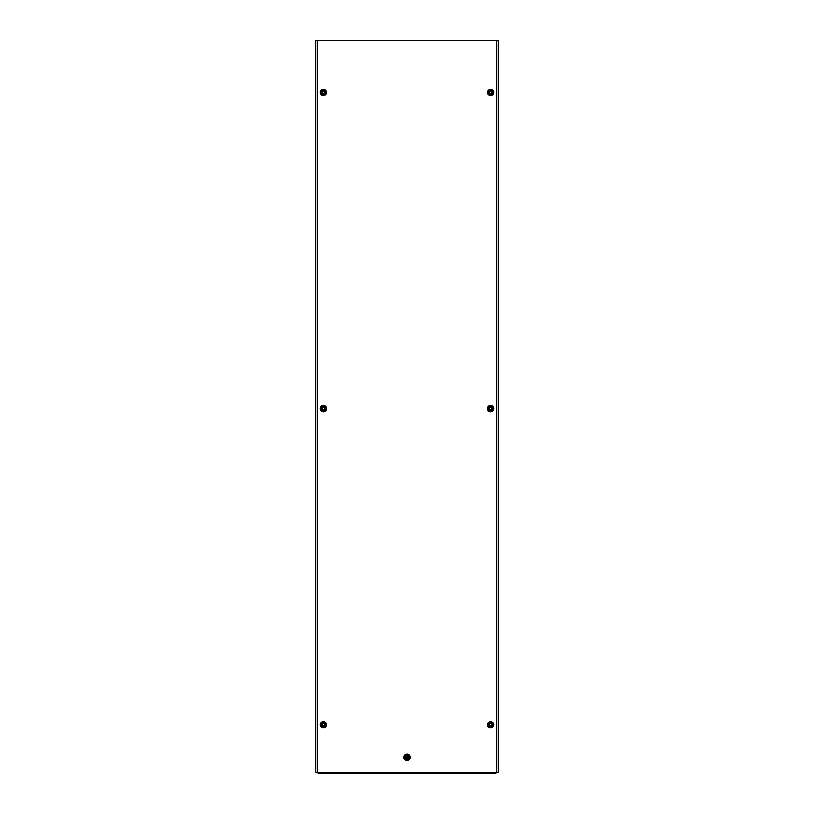 <?xml version="1.0" encoding="UTF-8"?>
<svg xmlns="http://www.w3.org/2000/svg" width="814" height="814" viewBox="0 0 814 814"><rect width="100%" height="100%" fill="white"/><g stroke="black" fill="none" stroke-linecap="round" stroke-linejoin="round"><path stroke-width="1.22" d="M322.812 93.447C324.318 93.447 324.705 92.786 323.952 91.473C322.446 91.483 322.059 92.145 322.812 93.447M322.079 92.46A1.302 1.302 0 0 1 323.382 91.158A1.302 1.302 0 0 1 324.684 92.46A1.302 1.302 0 0 1 323.382 93.763A1.302 1.302 0 0 1 322.079 92.46M320.93 92.46A2.452 2.452 0 0 1 323.382 90.018A2.452 2.452 0 0 1 325.824 92.46A2.452 2.452 0 0 1 323.382 94.912A2.452 2.452 0 0 1 320.93 92.46M410.134 757.335A3.134 3.134 0 0 1 407 760.469A3.134 3.134 0 0 1 403.866 757.335A3.134 3.134 0 0 1 407 754.191A3.134 3.134 0 0 1 410.134 757.335M409.534 757.335A2.534 2.534 0 0 1 407 759.869A2.534 2.534 0 0 1 404.466 757.335A2.534 2.534 0 0 1 407 754.792A2.534 2.534 0 0 1 409.534 757.335M493.752 408.577A3.134 3.134 0 0 1 490.618 411.721A3.134 3.134 0 0 1 487.484 408.577A3.134 3.134 0 0 1 490.618 405.443A3.134 3.134 0 0 1 493.752 408.577M493.152 408.577A2.534 2.534 0 0 1 490.618 411.121A2.534 2.534 0 0 1 488.085 408.577A2.534 2.534 0 0 1 490.618 406.044A2.534 2.534 0 0 1 493.152 408.577M326.516 408.577A3.134 3.134 0 0 1 323.382 411.721A3.134 3.134 0 0 1 320.248 408.577A3.134 3.134 0 0 1 323.382 405.443A3.134 3.134 0 0 1 326.516 408.577M325.915 408.577A2.534 2.534 0 0 1 323.382 411.121A2.534 2.534 0 0 1 320.848 408.577A2.534 2.534 0 0 1 323.382 406.044A2.534 2.534 0 0 1 325.915 408.577M326.516 724.704A3.134 3.134 0 0 1 323.382 727.838A3.134 3.134 0 0 1 320.248 724.704A3.134 3.134 0 0 1 323.382 721.56A3.134 3.134 0 0 1 326.516 724.704M325.915 724.704A2.534 2.534 0 0 1 323.382 727.238A2.534 2.534 0 0 1 320.848 724.704A2.534 2.534 0 0 1 323.382 722.16A2.534 2.534 0 0 1 325.915 724.704M493.752 724.704A3.134 3.134 0 0 1 490.618 727.838A3.134 3.134 0 0 1 487.484 724.704A3.134 3.134 0 0 1 490.618 721.56A3.134 3.134 0 0 1 493.752 724.704M493.152 724.704A2.534 2.534 0 0 1 490.618 727.238A2.534 2.534 0 0 1 488.085 724.704A2.534 2.534 0 0 1 490.618 722.16A2.534 2.534 0 0 1 493.152 724.704M493.752 92.46A3.134 3.134 0 0 1 490.618 95.594A3.134 3.134 0 0 1 487.484 92.46A3.134 3.134 0 0 1 490.618 89.326A3.134 3.134 0 0 1 493.752 92.46M493.152 92.46A2.534 2.534 0 0 1 490.618 94.994A2.534 2.534 0 0 1 488.085 92.46A2.534 2.534 0 0 1 490.618 89.927A2.534 2.534 0 0 1 493.152 92.46M326.516 92.46A3.134 3.134 0 0 1 323.382 95.594A3.134 3.134 0 0 1 320.248 92.46A3.134 3.134 0 0 1 323.382 89.326A3.134 3.134 0 0 1 326.516 92.46M325.915 92.46A2.534 2.534 0 0 1 323.382 94.994A2.534 2.534 0 0 1 320.848 92.46A2.534 2.534 0 0 1 323.382 89.927A2.534 2.534 0 0 1 325.915 92.46M495.746 772.669L496.632 772.669L496.632 40.7L317.368 40.7L317.368 772.669L318.254 772.669L318.254 773.3L495.746 773.3L495.746 772.669L318.254 772.669M496.632 40.7L498.748 40.7L498.748 770.624L498.087 772.669L496.632 772.669M317.368 772.669L315.913 772.669L315.252 770.624L315.252 40.7L317.368 40.7M490.048 93.447C491.554 93.447 491.941 92.786 491.188 91.473C489.682 91.483 489.295 92.145 490.048 93.447M489.316 92.46A1.302 1.302 0 0 1 490.618 91.158A1.302 1.302 0 0 1 491.921 92.46A1.302 1.302 0 0 1 490.618 93.763A1.302 1.302 0 0 1 489.316 92.46M488.176 92.46A2.452 2.452 0 0 1 490.618 90.018A2.452 2.452 0 0 1 493.07 92.46A2.452 2.452 0 0 1 490.618 94.912A2.452 2.452 0 0 1 488.176 92.46M490.048 725.691C491.554 725.681 491.941 725.02 491.188 723.707C489.682 723.717 489.295 724.379 490.048 725.691M489.316 724.704A1.302 1.302 0 0 1 490.618 723.392A1.302 1.302 0 0 1 491.921 724.704A1.302 1.302 0 0 1 490.618 726.007A1.302 1.302 0 0 1 489.316 724.704M488.176 724.704A2.452 2.452 0 0 1 490.618 722.252A2.452 2.452 0 0 1 493.07 724.704A2.452 2.452 0 0 1 490.618 727.146A2.452 2.452 0 0 1 488.176 724.704M322.812 725.691C324.318 725.681 324.705 725.02 323.952 723.707C322.446 723.717 322.059 724.379 322.812 725.691M322.079 724.704A1.302 1.302 0 0 1 323.382 723.392A1.302 1.302 0 0 1 324.684 724.704A1.302 1.302 0 0 1 323.382 726.007A1.302 1.302 0 0 1 322.079 724.704M320.93 724.704A2.452 2.452 0 0 1 323.382 722.252A2.452 2.452 0 0 1 325.824 724.704A2.452 2.452 0 0 1 323.382 727.146A2.452 2.452 0 0 1 320.93 724.704M322.812 409.574C324.318 409.564 324.705 408.903 323.952 407.59C322.446 407.6 322.059 408.262 322.812 409.574M322.079 408.577A1.302 1.302 0 0 1 323.382 407.275A1.302 1.302 0 0 1 324.684 408.577A1.302 1.302 0 0 1 323.382 409.89A1.302 1.302 0 0 1 322.079 408.577M320.93 408.577A2.452 2.452 0 0 1 323.382 406.135A2.452 2.452 0 0 1 325.824 408.577A2.452 2.452 0 0 1 323.382 411.029A2.452 2.452 0 0 1 320.93 408.577M490.048 409.574C491.554 409.564 491.941 408.903 491.188 407.59C489.682 407.6 489.295 408.262 490.048 409.574M489.316 408.577A1.302 1.302 0 0 1 490.618 407.275A1.302 1.302 0 0 1 491.921 408.577A1.302 1.302 0 0 1 490.618 409.89A1.302 1.302 0 0 1 489.316 408.577M488.176 408.577A2.452 2.452 0 0 1 490.618 406.135A2.452 2.452 0 0 1 493.07 408.577A2.452 2.452 0 0 1 490.618 411.029A2.452 2.452 0 0 1 488.176 408.577M406.43 758.322C407.936 758.312 408.323 757.651 407.57 756.338C406.064 756.348 405.677 757.01 406.43 758.322M405.698 757.335A1.302 1.302 0 0 1 407 756.023A1.302 1.302 0 0 1 408.302 757.335A1.302 1.302 0 0 1 407 758.638A1.302 1.302 0 0 1 405.698 757.335M404.548 757.335A2.452 2.452 0 0 1 407 754.883A2.452 2.452 0 0 1 409.452 757.335A2.452 2.452 0 0 1 407 759.777A2.452 2.452 0 0 1 404.548 757.335"/></g></svg>
